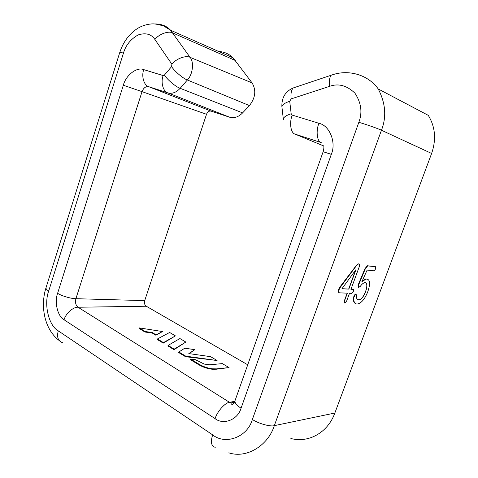 <?xml version="1.0" encoding="UTF-8"?>
<svg xmlns="http://www.w3.org/2000/svg" width="478" height="478" viewBox="0 0 478 478"><rect width="100%" height="100%" fill="white"/><g stroke="black" fill="none" stroke-linecap="round" stroke-linejoin="round"><path stroke-width="0.72" d="M338.818 292.614C337.761 291.144 338.394 288.921 340.718 285.952L355.901 266.013L358.279 263.862L359.121 263.94M350.971 289.292L359.235 266.808C359.934 264.609 359.671 263.647 358.44 263.928L356.116 266.103L341.173 286.161L340.718 285.952M344.453 302.909L344.291 300.961L347.148 293.175M341.173 286.161C338.818 289.256 338.209 291.478 339.344 292.823L347.345 293.181L344.465 301.038C344.035 302.353 344.154 303.01 344.829 303.01L346.652 301.044L349.508 293.277M342.015 288.652L348.647 289.094L355.638 270.046M350.876 289.244L353.146 289.399C353.72 289.501 353.792 290.17 353.35 291.389L351.689 293.367L349.406 293.235M348.82 289.172L356.044 269.49L341.907 288.796L348.647 289.094M358.357 287.374L358.159 284.906L364.941 268.678L367.325 265.75L375.493 266.712C376.061 268.182 375.559 269.538 373.987 270.775M375.541 266.736L367.654 265.887L365.317 268.833L364.941 268.678M358.159 284.906L358.554 285.079L358.625 287.493L360.412 286.232C361.81 284.231 363.137 283.113 364.391 282.874C370.408 280.861 364.421 299.401 359.115 299.897C357.138 300.232 356.301 298.732 356.594 295.392L356.008 294.167L355.423 294.466L353.828 297.519C353.565 302.383 354.939 304.51 357.956 303.894C361.798 302.753 365.114 298.571 367.917 291.347L366.996 293.623M365.317 268.833L358.554 285.079M357.669 299.7L358.924 299.808C364.403 299.407 370.366 280.819 364.17 282.779M362.234 280.974L365.58 278.961L367.707 279.206M355.59 303.578C353.851 302.938 353.128 300.859 353.433 297.334L355.04 294.293L356.122 294.155M355.04 294.293L355.423 294.466M353.433 297.334L353.828 297.519M367.917 291.347C370.683 282.982 369.978 278.889 365.807 279.056L361.744 281.996L367.128 270.1L374.041 270.799M162.514 331.547L155.882 335.251L152.201 333.029L144.971 332.031L145.151 331.493L152.339 332.61L156.025 334.833L162.514 331.547L139.223 327.89L145.151 331.493M152.201 333.029L152.339 332.61M144.971 332.031L139.044 328.428L139.223 327.89M155.882 335.251L156.025 334.833M157.453 338.962L169.642 332.467L175.426 335.891L163.249 343.144L157.268 339.505L157.453 338.962L163.434 342.595L175.426 335.891M163.249 343.144L163.434 342.595M174.016 349.687L174.201 349.131L185.84 342.045L174.016 349.687L167.886 345.964L168.077 345.409L174.201 349.131M168.077 345.409L179.919 338.544L185.84 342.045M217.078 360.502L185.542 356.713L185.739 356.152L217.078 360.502L210.601 356.666L188.822 353.589L194.815 349.651L184.777 348.199L178.856 351.975L185.739 356.152M185.542 356.713L178.664 352.537L178.856 351.975M189.174 353.636L194.815 349.651M229.046 367.576L216.456 369.207L212.346 369.255C207.685 368.765 203.222 367.295 198.944 364.839L190.34 359.611L190.531 359.044L199.141 364.272C203.413 366.728 207.864 368.239 212.501 368.819L216.576 368.861L229.046 367.576L222.336 363.609L209.8 364.792L204.255 364.081L195.329 359.677L190.531 359.044M218.709 51.499C224.206 51.755 228.992 53.865 233.055 57.832L252.079 82.897C256.375 90.27 255.491 97.835 249.42 105.584L242.615 112.892C238.48 117.056 234.124 118.484 229.536 117.182L211.139 111.135C209.095 110.747 207.554 111.798 206.514 114.284L144.709 300.614C144.087 303.106 144.619 304.976 146.304 306.237L247.724 364.786M154.914 39.495L171.883 64.213L171.596 66.609L164.432 75.052L163.135 75.56L143.753 69.621C136.875 66.639 125.845 75.243 123.33 85.245L57.611 293.289C54.223 302.102 57.653 316.448 64.076 319.77L215.076 418.626C223.489 425.324 237.853 419.798 241.061 408.176L331.314 154.328C336.53 142.432 329.527 125.35 318.892 123.276L292.207 115.096L291.18 113.752L289.716 101.27L291.168 98.886L329.599 86.345C338.382 83.178 346.825 85.443 354.915 93.132C361.249 102.758 362.557 112.479 358.841 122.302L252.372 419.463C247.401 437.274 225.323 445.269 212.668 434.884L58.268 330.854C48.666 325.697 43.671 304.199 48.702 291.03L123.467 53.07C125.75 45.273 130.608 39.244 138.04 34.972C145.706 32.516 151.329 34.028 154.914 39.495C158.839 34.069 168.656 30.532 172.833 32.976L235.355 60.503M334.857 413.028L274.324 425.641L381.456 130.237C386.678 116.973 385.603 103.212 378.229 88.956L428.252 115.335C435.297 126.784 436.42 139.492 431.616 153.468L334.857 413.028C327.824 432.668 308.537 443.279 290.863 438.481M368.042 265.87L367.725 265.738M358.022 285.288L358.41 285.462M216.456 369.207L216.576 368.861M198.944 364.839L199.141 364.272M212.346 369.255L212.501 368.819M215.076 418.626C217.239 411.456 225.156 402.596 229.53 402.321L78.051 307.24C73.283 306.792 65.635 313.586 64.076 319.77M146.304 306.237L78.051 307.24C75.721 305.311 75.004 302.46 75.9 298.696L144.709 300.614M57.611 293.289C61.244 295.816 71.27 298.774 75.9 298.696L142.038 91.639L123.33 85.245M242.615 112.892L180.152 88.305L187.364 79.993L249.42 105.584M252.079 82.897L190.089 57.354C185.948 55.048 175.982 58.77 171.883 64.213M171.596 66.609C174.476 71.21 183.122 78.535 187.364 79.993C192.765 74.604 194.259 62.128 190.089 57.354L170.568 30.222L163.864 26.099C158.433 24.426 154.519 23.697 152.124 23.9C146.8 24.223 141.835 25.8 137.228 28.65C129.06 34.099 123.27 41.962 119.841 52.233L123.467 53.07M46.079 287.511L45.954 287.911C45.978 288.867 46.898 289.907 48.702 291.03M119.817 52.305L45.954 287.911C40.212 306.045 44.269 329.109 59.009 340.384M215.243 447.336C211.264 446.255 210.404 442.108 212.668 434.884M62.51 342.684C58.023 340.987 56.613 337.044 58.268 330.854M431.616 153.468L381.456 130.237C378.355 128.696 365.927 124.328 358.841 122.302M228.801 452.809C246.863 458.952 268.313 445.143 274.324 425.641C270.387 426.92 258.323 423.538 252.372 419.463M296.575 86.835L293.002 88.036C291.21 90.491 290.6 94.106 291.168 98.886M334.528 74.168L331.093 75.255C329.462 77.723 328.96 81.415 329.599 86.345M292.207 115.096C289.154 122.81 290.761 133.105 295.016 134.109L321.228 142.605C317.093 141.649 315.737 131.187 318.892 123.276M206.514 114.284L142.038 91.639C143.567 87.856 145.784 86.201 148.694 86.679L211.139 111.135M143.753 69.621C141.225 76.229 143.986 85.466 148.694 86.679L167.85 92.887L229.536 117.182M163.135 75.56C160.542 82.312 163.177 91.698 167.85 92.887C172.134 94.047 176.233 92.523 180.152 88.305C175.874 86.918 167.258 79.671 164.432 75.052M323.869 146.023L295.016 134.109M235.11 400.427L234.919 400.976C234.859 403.163 236.909 405.559 241.061 408.176M235.116 402.452L230.82 402.936L229.53 402.321L234.788 401.305M283.388 119.709C283.066 117.522 285.665 115.539 291.18 113.752M283.299 118.908L281.984 107.472C281.65 105.178 284.225 103.111 289.716 101.27M155.207 23.96C161.642 23.978 166.762 26.063 170.568 30.222L233.055 57.838M331.314 154.328L323.14 151.735M367.325 265.75L367.654 265.887M355.644 294L356.008 294.167M281.877 106.702C281.554 95.791 287.135 90.736 293.002 88.036L331.093 75.255C348.36 68.856 368.197 74.723 378.229 88.956M323.917 145.587C323.63 147.212 324.341 146.997 323.146 151.717L234.919 400.976C233.115 404.741 231.746 405.392 230.82 402.936L234.351 402.237"/></g></svg>
